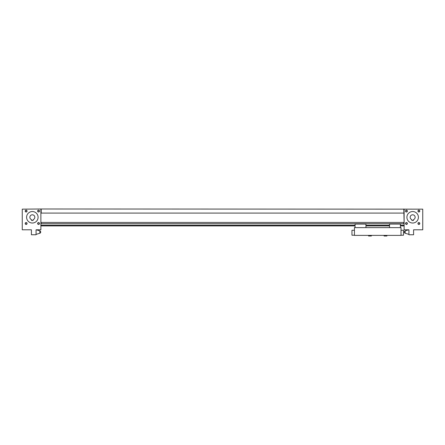 <?xml version="1.0" encoding="UTF-8"?>
<svg xmlns="http://www.w3.org/2000/svg" width="445" height="445" viewBox="0 0 445 445"><rect width="100%" height="100%" fill="white"/><g stroke="black" fill="none" stroke-linecap="round" stroke-linejoin="round"><path stroke-width="0.67" d="M371.525 235.383L371.369 236.006L368.571 236.006L371.369 236.006L368.571 236.006L368.421 235.383M387.044 235.383L386.889 236.006L384.096 236.006L386.889 236.006L384.096 236.006L383.94 235.383M369.205 227.618L370.735 227.623M384.73 227.618L386.26 227.623M401.017 235.227L403.504 235.227L403.504 230.26L401.017 230.26M354.448 230.26L351.962 230.26L351.962 235.227L354.448 235.227M355.071 227.623L355.071 224.052L365.935 224.052L365.935 227.623M400.394 227.623L400.394 224.052L389.531 224.052L389.531 227.623M401.017 227.623L354.448 227.623L354.448 235.383L401.017 235.383L401.017 227.623M404.121 209.15L404.121 229.798L408.933 229.798L408.933 234.765L413.589 234.765L413.589 229.798L422.75 229.798L422.75 209.15L41.19 208.994L41.19 213.094L40.879 213.094M404.121 223.74L403.81 223.74L403.81 222.439L404.121 222.439L403.81 208.994M40.879 222.439L41.19 222.439L41.19 223.74L40.879 223.74M40.879 209.15L40.879 229.798L36.067 229.798L36.067 234.765L31.411 234.765L31.411 229.798L22.25 229.798L22.25 209.15L41.19 208.994M41.19 213.094L403.81 213.094M417.938 223.496A0.929 0.929 0 0 1 419.335 222.689A0.929 0.929 0 0 1 419.335 224.302A0.929 0.929 0 0 1 417.938 223.496M406.452 222.561A0.929 0.929 0 0 1 407.258 223.957A0.929 0.929 0 0 1 405.645 223.957A0.929 0.929 0 0 1 406.452 222.561M407.381 211.075A0.929 0.929 0 0 1 405.985 211.881A0.929 0.929 0 0 1 405.985 210.268A0.929 0.929 0 0 1 407.381 211.075M418.867 212.004A0.929 0.929 0 0 1 418.061 210.607A0.929 0.929 0 0 1 419.674 210.607A0.929 0.929 0 0 1 418.867 212.004M406.914 217.282A5.746 5.746 0 0 1 415.53 212.31A5.746 5.746 0 0 1 415.53 222.261A5.746 5.746 0 0 1 406.914 217.282M403.81 222.439L41.19 222.439M403.81 223.74L41.19 223.74M404.121 225.292L400.394 225.292M389.531 225.292L365.935 225.292M355.071 225.292L40.879 225.292M404.121 225.915L400.394 225.915M389.531 225.915L365.935 225.915M355.071 225.915L40.879 225.915M418.105 223.496A0.762 0.762 0 0 1 419.251 222.834A0.762 0.762 0 0 1 419.251 224.152A0.762 0.762 0 0 1 418.105 223.496M406.452 222.728A0.762 0.762 0 0 1 407.114 223.874A0.762 0.762 0 0 1 405.79 223.874A0.762 0.762 0 0 1 406.452 222.728M407.214 211.075A0.762 0.762 0 0 1 406.068 211.737A0.762 0.762 0 0 1 406.068 210.413A0.762 0.762 0 0 1 407.214 211.075M418.867 211.837A0.762 0.762 0 0 1 418.205 210.691A0.762 0.762 0 0 1 419.529 210.691A0.762 0.762 0 0 1 418.867 211.837M413.438 219.641L413.438 220.481L411.886 220.481L411.886 219.641A2.486 2.486 0 0 1 410.652 215.819A2.486 2.486 0 0 1 414.668 215.819A2.486 2.486 0 0 1 413.438 219.641M405.161 230.86A1.24 1.24 0 0 0 405.161 233.236L405.161 230.86L408.682 229.798M405.161 233.236L408.933 234.376M27.062 223.496A0.929 0.929 0 0 1 25.665 224.302A0.929 0.929 0 0 1 25.665 222.689A0.929 0.929 0 0 1 27.062 223.496M38.548 222.561A0.929 0.929 0 0 1 39.355 223.957A0.929 0.929 0 0 1 37.742 223.957A0.929 0.929 0 0 1 38.548 222.561M37.619 211.075A0.929 0.929 0 0 1 39.015 210.268A0.929 0.929 0 0 1 39.015 211.881A0.929 0.929 0 0 1 37.619 211.075M26.133 212.004A0.929 0.929 0 0 1 25.326 210.607A0.929 0.929 0 0 1 26.939 210.607A0.929 0.929 0 0 1 26.133 212.004M38.086 217.282A5.746 5.746 0 0 1 29.47 222.261A5.746 5.746 0 0 1 29.47 212.31A5.746 5.746 0 0 1 38.086 217.282M26.895 223.496A0.762 0.762 0 0 0 25.749 222.834A0.762 0.762 0 0 0 25.749 224.152A0.762 0.762 0 0 0 26.895 223.496M38.548 222.728A0.762 0.762 0 0 0 37.886 223.874A0.762 0.762 0 0 0 39.21 223.874A0.762 0.762 0 0 0 38.548 222.728M37.786 211.075A0.762 0.762 0 0 0 38.932 211.737A0.762 0.762 0 0 0 38.932 210.413A0.762 0.762 0 0 0 37.786 211.075M26.133 211.837A0.762 0.762 0 0 0 26.795 210.691A0.762 0.762 0 0 0 25.471 210.691A0.762 0.762 0 0 0 26.133 211.837M31.562 220.481L31.562 219.641A2.486 2.486 0 0 1 30.332 215.819A2.486 2.486 0 0 1 34.348 215.819A2.486 2.486 0 0 1 33.114 219.641L33.114 220.481L31.562 220.481M39.839 233.236L36.067 234.376L39.839 233.236A1.24 1.24 0 0 0 39.839 230.86L39.839 233.236M39.839 230.86L36.318 229.798L39.839 230.86"/></g></svg>
